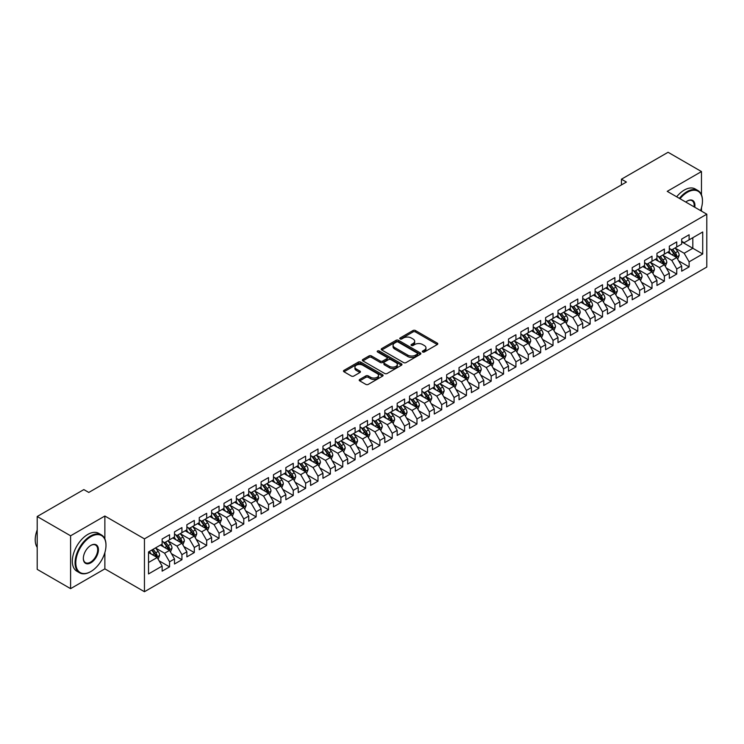 <?xml version="1.0" encoding="UTF-8"?>
<svg xmlns="http://www.w3.org/2000/svg" width="744" height="744" viewBox="0 0 744 744"><rect width="100%" height="100%" fill="white"/><g stroke="black" fill="none" stroke-linecap="round" stroke-linejoin="round"><path stroke-width="1.12" d="M422.694 351.986A1.2 0.698 0 0 0 424.387 351.986L437.295 344.537A1.721 0.995 0 0 0 437.798 343.84A1.721 0.995 0 0 0 437.295 343.133L415.44 330.522A1.721 0.995 0 0 0 413.004 330.522L400.105 337.971A1.2 0.698 0 0 0 399.751 338.455A1.2 0.698 0 0 0 400.105 338.948A1.2 0.698 0 0 0 401.807 338.948L403.471 337.981A5.496 3.171 0 0 1 411.246 337.981L413.069 339.032A5.496 3.171 0 0 1 414.678 341.282A5.496 3.171 0 0 1 413.069 343.523L411.395 344.491A1.2 0.698 0 0 0 411.051 344.974A1.2 0.698 0 0 0 411.395 345.467A1.2 0.698 0 0 0 413.097 345.467L414.771 344.5A5.496 3.171 0 0 1 422.536 344.5L424.359 345.56A5.496 3.171 0 0 1 425.968 347.801A5.496 3.171 0 0 1 424.359 350.043L422.694 351.01A1.2 0.698 0 0 0 422.341 351.493A1.2 0.698 0 0 0 422.694 351.986L422.694 351.01M359.705 379.449A1.721 0.995 0 0 0 359.203 380.147A1.721 0.995 0 0 0 359.705 380.854L365.834 384.388A1.721 0.995 0 0 0 368.261 384.388L382.593 376.12A1.721 0.995 0 0 0 383.095 375.422A1.721 0.995 0 0 0 382.593 374.716L360.738 362.096A1.721 0.995 0 0 0 358.31 362.096L343.979 370.373A1.721 0.995 0 0 0 343.477 371.07A1.721 0.995 0 0 0 343.979 371.777L351.382 376.046A1.721 0.995 0 0 0 353.819 376.046L359.947 372.512A1.721 0.995 0 0 0 360.449 371.805A1.721 0.995 0 0 0 359.947 371.107L356.274 368.987A4.594 2.651 0 0 1 354.925 367.108A4.594 2.651 0 0 1 357.762 364.662A4.594 2.651 0 0 1 362.765 365.239L377.162 373.544A4.594 2.651 0 0 1 378.501 375.422A4.594 2.651 0 0 1 375.664 377.868A4.594 2.651 0 0 1 370.661 377.292L368.261 375.906A1.721 0.995 0 0 0 365.834 375.906L359.705 379.449L359.705 380.854M104.867 538.935L104.867 516.02L70.596 535.801L37.2 516.513L83.84 489.589L88.787 492.444L626.392 182.057L621.445 179.202L621.445 184.921M104.867 516.02L144.448 538.87L706.8 214.198L706.8 267.049L144.448 591.722L144.448 538.87M701.48 194.844L701.48 171.566L667.219 191.347L706.8 214.198M701.48 171.566L668.084 152.278L621.445 179.202M403.601 362.588A1.721 0.995 0 0 0 406.029 362.588L420.351 354.321A1.721 0.995 0 0 0 420.853 353.614A1.721 0.995 0 0 0 420.351 352.916L398.496 340.296A1.721 0.995 0 0 0 396.068 340.296L381.737 348.573A1.721 0.995 0 0 0 381.235 349.271A1.721 0.995 0 0 0 381.737 349.968L403.601 362.588M378.036 352.247A1.2 0.698 0 0 1 379.254 352.414L379.254 350.991L401.472 363.816A1.721 0.995 0 0 1 401.974 364.523A1.721 0.995 0 0 1 401.472 365.22L387.14 373.488A1.721 0.995 0 0 1 384.713 373.488L362.858 360.877L362.858 359.473A1.721 0.995 0 0 0 362.356 360.17A1.721 0.995 0 0 0 362.858 360.877M362.858 359.473L368.996 355.93A1.721 0.995 0 0 1 371.423 355.93L380.286 361.045A1.721 0.995 0 0 0 382.714 361.045L386.778 358.701A1.721 0.995 0 0 0 387.28 357.994A1.721 0.995 0 0 0 386.778 357.297L377.552 351.968A1.2 0.698 0 0 1 377.199 351.475A1.2 0.698 0 0 1 377.943 350.843A1.2 0.698 0 0 1 379.254 350.991M681.69 241.837L692.822 248.263L692.822 237.699L702.717 231.979L689.111 239.838L689.111 234.769L681.69 239.057L681.69 244.125L676.742 246.98L676.742 241.912L669.321 246.199L669.321 251.267L664.373 254.123L664.373 249.054L656.952 253.341L656.952 258.41L652.004 261.265L652.004 256.196L644.574 260.484L644.574 265.552L639.626 268.407L639.626 263.339L632.205 267.617L632.205 272.695L627.257 275.55L627.257 270.481L619.836 274.759L619.836 279.837L614.888 282.692L614.888 277.624L607.467 281.902L607.467 286.979L602.519 289.834L602.519 284.766L595.098 289.044L595.098 294.122L590.15 296.977L590.15 291.899L582.729 296.186L582.729 301.255L577.781 304.119L577.781 299.042L570.36 303.329L570.36 308.397L565.412 311.262L565.412 306.184L557.991 310.471L557.991 315.54L553.034 318.404L553.034 313.326L545.612 317.614L545.612 322.682L540.665 325.547L540.665 320.469L533.243 324.756L533.243 329.825L528.296 332.68L528.296 327.611L520.874 331.898L520.874 336.967L515.927 339.822L515.927 334.754L508.505 339.041L508.505 344.109L503.558 346.964L503.558 341.896L496.136 346.183L496.136 351.252L491.189 354.107L491.189 349.038L483.767 353.326L483.767 358.394L478.82 361.249L478.82 356.181L471.398 360.468L471.398 365.537L466.451 368.392L466.451 363.323L459.02 367.61L459.02 372.679L454.073 375.534L454.073 370.466L446.651 374.753L446.651 379.821L441.704 382.676L441.704 377.608L434.282 381.895L434.282 386.964L429.334 389.819L429.334 384.75L421.913 389.038L421.913 394.106L416.966 396.961L416.966 391.893L409.544 396.171L409.544 401.249L404.597 404.104L404.597 399.035L397.175 403.313L397.175 408.391L392.228 411.246L392.228 406.178L384.806 410.456L384.806 415.533L379.858 418.388L379.858 413.32L372.437 417.598L372.437 422.676L367.49 425.531L367.49 420.453L360.059 424.74L360.059 429.809L355.111 432.673L355.111 427.595L347.69 431.883L347.69 436.951L342.742 439.816L342.742 434.738L335.321 439.025L335.321 444.094L330.373 446.958L330.373 441.88L322.952 446.168L322.952 451.236L318.004 454.1L318.004 449.023L310.583 453.31L310.583 458.378L305.635 461.233L305.635 456.165L298.214 460.452L298.214 465.521L293.266 468.376L293.266 463.307L285.845 467.595L285.845 472.663L280.897 475.518L280.897 470.45L273.476 474.737L273.476 479.806L268.519 482.661L268.519 477.592L261.098 481.88L261.098 486.948L256.15 489.803L256.15 484.735L248.728 489.022L248.728 494.09L243.781 496.946L243.781 491.877L236.36 496.164L236.36 501.233L231.412 504.088L231.412 499.019L223.99 503.307L223.99 508.375L219.043 511.23L219.043 506.162L211.622 510.449L211.622 515.518L206.674 518.373L206.674 513.304L199.252 517.591L199.252 522.66L194.305 525.515L194.305 520.447L186.883 524.725L186.883 529.802L181.936 532.658L181.936 527.589L174.505 531.867L174.505 536.945L169.558 539.8L169.558 534.731L162.136 539.009L162.136 544.087L148.53 551.936L148.53 573.94L162.136 566.082L157.189 557.507L148.53 552.513M702.717 231.979L702.717 253.983L689.111 261.832L684.164 253.267L675.189 248.087M678.658 260.874L689.111 266.91L689.111 261.832M689.111 266.91L681.69 271.188L681.69 266.12L676.742 268.975L671.795 260.409L662.82 255.229M666.289 268.017L676.742 274.052L676.742 268.975M676.742 274.052L669.321 278.33L669.321 273.262L664.373 276.117L659.426 267.552L650.451 262.372M653.92 275.159L664.373 281.195L664.373 276.117M664.373 281.195L656.952 285.473L656.952 280.404L652.004 283.259L647.048 274.694L638.082 269.514M641.551 282.302L652.004 288.337L652.004 283.259M652.004 288.337L644.574 292.615L644.574 287.547L639.626 290.402L634.679 281.837L625.713 276.656M629.173 289.444L639.626 295.48L639.626 290.402M639.626 295.48L632.205 299.758L632.205 294.689L627.257 297.544L622.309 288.979L613.344 283.799M616.804 296.586L627.257 302.613L627.257 297.544M627.257 302.613L619.836 306.9L619.836 301.832L614.888 304.687L609.941 296.121L600.975 290.941M604.435 303.719L614.888 309.755L614.888 304.687M614.888 309.755L607.467 314.042L607.467 308.974L602.519 311.829L597.572 303.264L588.606 298.084M592.066 310.862L602.519 316.898L602.519 311.829M602.519 316.898L595.098 321.185L595.098 316.116L590.15 318.971L585.202 310.397L576.228 305.226M579.697 318.004L590.15 324.04L590.15 318.971M590.15 324.04L582.729 328.327L582.729 323.259L577.781 326.114L572.834 317.539L563.859 312.368M567.328 325.147L577.781 331.182L577.781 326.114M577.781 331.182L570.36 335.47L570.36 330.401L565.412 333.256L560.465 324.682L551.49 319.511M554.959 332.289L565.412 338.325L565.412 333.256M565.412 338.325L557.991 342.612L557.991 337.543L553.034 340.399L548.086 331.824L539.121 326.653M542.59 339.431L553.034 345.467L553.034 340.399M553.034 345.467L545.612 349.754L545.612 344.686L540.665 347.541L535.717 338.966L526.752 333.786M530.212 346.574L540.665 352.61L540.665 347.541M540.665 352.61L533.243 356.897L533.243 351.828L528.296 354.683L523.348 346.109L514.383 340.929M517.843 353.716L528.296 359.752L528.296 354.683M528.296 359.752L520.874 364.039L520.874 358.971L515.927 361.826L510.979 353.251L502.014 348.071M505.474 360.859L515.927 366.894L515.927 361.826M515.927 366.894L508.505 371.182L508.505 366.104L503.558 368.968L498.61 360.394L489.645 355.214M493.105 368.001L503.558 374.037L503.558 368.968M503.558 374.037L496.136 378.324L496.136 373.246L491.189 376.111L486.241 367.536L477.267 362.356M480.736 375.143L491.189 381.179L491.189 376.111M491.189 381.179L483.767 385.466L483.767 380.389L478.82 383.253L473.872 374.678L464.898 369.498M468.367 382.286L478.82 388.322L478.82 383.253M478.82 388.322L471.398 392.609L471.398 387.531L466.451 390.386L461.494 381.821L452.529 376.641M455.998 389.428L466.451 395.464L466.451 390.386M466.451 395.464L459.02 399.742L459.02 394.673L454.073 397.529L449.125 388.963L440.16 383.783M443.619 396.571L454.073 402.606L454.073 397.529M454.073 402.606L446.651 406.884L446.651 401.816L441.704 404.671L436.756 396.106L427.791 390.926M431.25 403.713L441.704 409.749L441.704 404.671M441.704 409.749L434.282 414.027L434.282 408.958L429.334 411.813L424.387 403.248L415.422 398.068M418.881 410.855L429.334 416.891L429.334 411.813M429.334 416.891L421.913 421.169L421.913 416.101L416.966 418.956L412.018 410.39L403.053 405.21M406.512 417.998L416.966 424.024L416.966 418.956M416.966 424.024L409.544 428.312L409.544 423.243L404.597 426.098L399.649 417.533L390.674 412.353M394.143 425.14L404.597 431.167L404.597 426.098M404.597 431.167L397.175 435.454L397.175 430.385L392.228 433.241L387.28 424.675L378.305 419.495M381.774 432.273L392.228 438.309L392.228 433.241M392.228 438.309L384.806 442.596L384.806 437.528L379.858 440.383L374.911 431.818L365.936 426.638M369.405 439.416L379.858 445.451L379.858 440.383M379.858 445.451L372.437 449.739L372.437 444.67L367.49 447.525L362.533 438.951L353.567 433.78M357.036 446.558L367.49 452.594L367.49 447.525M367.49 452.594L360.059 456.881L360.059 451.813L355.111 454.668L350.164 446.093L341.198 440.922M344.658 453.701L355.111 459.736L355.111 454.668M355.111 459.736L347.69 464.024L347.69 458.955L342.742 461.81L337.795 453.236L328.829 448.065M332.289 460.843L342.742 466.879L342.742 461.81M342.742 466.879L335.321 471.166L335.321 466.097L330.373 468.953L325.426 460.378L316.46 455.207M319.92 467.985L330.373 474.021L330.373 468.953M330.373 474.021L322.952 478.308L322.952 473.24L318.004 476.095L313.057 467.52L304.091 462.34M307.551 475.128L318.004 481.163L318.004 476.095M318.004 481.163L310.583 485.451L310.583 480.382L305.635 483.237L300.688 474.663L291.713 469.483M295.182 482.27L305.635 488.306L305.635 483.237M305.635 488.306L298.214 492.593L298.214 487.525L293.266 490.38L288.319 481.805L279.344 476.625M282.813 489.413L293.266 495.448L293.266 490.38M293.266 495.448L285.845 499.736L285.845 494.658L280.897 497.522L275.95 488.948L266.975 483.767M270.444 496.555L280.897 502.591L280.897 497.522M280.897 502.591L273.476 506.878L273.476 501.8L268.519 504.665L263.571 496.09L254.606 490.91M258.075 503.697L268.519 509.733L268.519 504.665M268.519 509.733L261.098 514.02L261.098 508.943L256.15 511.807L251.202 503.232L242.237 498.052M245.697 510.84L256.15 516.875L256.15 511.807M256.15 516.875L248.728 521.163L248.728 516.085L243.781 518.94L238.833 510.375L229.868 505.195M233.328 517.982L243.781 524.018L243.781 518.94M243.781 524.018L236.36 528.296L236.36 523.227L231.412 526.082L226.464 517.517L217.499 512.337M220.959 525.125L231.412 531.16L231.412 526.082M231.412 531.16L223.99 535.438L223.99 530.37L219.043 533.225L214.095 524.659L205.13 519.479M208.59 532.267L219.043 538.303L219.043 533.225M219.043 538.303L211.622 542.581L211.622 537.512L206.674 540.367L201.726 531.802L192.752 526.622M196.221 539.409L206.674 545.445L206.674 540.367M206.674 545.445L199.252 549.723L199.252 544.654L194.305 547.51L189.357 538.944L180.383 533.764M183.852 546.552L194.305 552.578L194.305 547.51M194.305 552.578L186.883 556.865L186.883 551.797L181.936 554.652L176.979 546.087L168.014 540.907M171.483 553.694L181.936 559.721L181.936 554.652M181.936 559.721L174.505 564.008L174.505 558.939L169.558 561.794L164.61 553.229L155.645 548.049M159.104 560.827L169.558 566.863L169.558 561.794M169.558 566.863L162.136 571.15L162.136 566.082M162.136 541.223L164.61 542.655L169.558 539.8M148.53 562.511L157.189 557.507M174.505 534.08L176.979 535.513L181.936 532.658M164.61 553.229L169.558 550.365L160.406 545.082M174.505 558.939L169.558 550.365M186.883 526.947L189.357 528.37L194.305 525.515M176.979 546.087L181.936 543.222L172.775 537.94M186.883 551.797L181.936 543.222M199.252 519.805L201.726 521.228L206.674 518.373M189.357 538.944L194.305 536.089L185.144 530.798M199.252 544.654L194.305 536.089M211.622 512.663L214.095 514.085L219.043 511.23M201.726 531.802L206.674 528.947L197.513 523.655M211.622 537.512L206.674 528.947M223.99 505.52L226.464 506.943L231.412 504.088M214.095 524.659L219.043 521.804L209.892 516.513M223.99 530.37L219.043 521.804M236.36 498.378L238.833 499.801L243.781 496.946M226.464 517.517L231.412 514.662L222.261 509.37M236.36 523.227L231.412 514.662M248.728 491.235L251.202 492.658L256.15 489.803M238.833 510.375L243.781 507.52L234.63 502.228M248.728 516.085L243.781 507.52M261.098 484.093L263.571 485.516L268.519 482.661M251.202 503.232L256.15 500.377L246.999 495.095M261.098 508.943L256.15 500.377M273.476 476.951L275.95 478.383L280.897 475.518M263.571 496.09L268.519 493.235L259.368 487.952M273.476 501.8L268.519 493.235M285.845 469.808L288.319 471.24L293.266 468.376M275.95 488.948L280.897 486.092L271.737 480.81M285.845 494.658L280.897 486.092M298.214 462.666L300.688 464.098L305.635 461.233M288.319 481.805L293.266 478.95L284.106 473.668M298.214 487.525L293.266 478.95M310.583 455.523L313.057 456.956L318.004 454.1M300.688 474.663L305.635 471.808L296.484 466.525M310.583 480.382L305.635 471.808M322.952 448.381L325.426 449.813L330.373 446.958M313.057 467.52L318.004 464.665L308.853 459.383M322.952 473.24L318.004 464.665M335.321 441.238L337.795 442.671L342.742 439.816M325.426 460.378L330.373 457.523L321.222 452.24M335.321 466.097L330.373 457.523M347.69 434.096L350.164 435.528L355.111 432.673M337.795 453.236L342.742 450.38L333.591 445.098M347.69 458.955L342.742 450.38M360.059 426.954L362.533 428.386L367.49 425.531M350.164 446.093L355.111 443.238L345.96 437.956M360.059 451.813L355.111 443.238M372.437 419.811L374.911 421.243L379.858 418.388M362.533 438.951L367.49 436.096L358.329 430.813M372.437 444.67L367.49 436.096M384.806 412.669L387.28 414.101L392.228 411.246M374.911 431.818L379.858 428.953L370.698 423.671M384.806 437.528L379.858 428.953M397.175 405.527L399.649 406.959L404.597 404.104M387.28 424.675L392.228 421.811L383.067 416.528M397.175 430.385L392.228 421.811M409.544 398.393L412.018 399.816L416.966 396.961M399.649 417.533L404.597 414.668L395.445 409.386M409.544 423.243L404.597 414.668M421.913 391.251L424.387 392.674L429.334 389.819M412.018 410.39L416.966 407.535L407.814 402.244M421.913 416.101L416.966 407.535M434.282 384.109L436.756 385.532L441.704 382.676M424.387 403.248L429.334 400.393L420.183 395.101M434.282 408.958L429.334 400.393M446.651 376.966L449.125 378.389L454.073 375.534M436.756 396.106L441.704 393.251L432.552 387.959M446.651 401.816L441.704 393.251M459.02 369.824L461.494 371.247L466.451 368.392M449.125 388.963L454.073 386.108L444.921 380.816M459.02 394.673L454.073 386.108M471.398 362.681L473.872 364.104L478.82 361.249M461.494 381.821L466.451 378.966L457.29 373.674M471.398 387.531L466.451 378.966M483.767 355.539L486.241 356.962L491.189 354.107M473.872 374.678L478.82 371.823L469.659 366.541M483.767 380.389L478.82 371.823M496.136 348.397L498.61 349.829L503.558 346.964M486.241 367.536L491.189 364.681L482.028 359.399M496.136 373.246L491.189 364.681M508.505 341.254L510.979 342.686L515.927 339.822M498.61 360.394L503.558 357.538L494.407 352.256M508.505 366.104L503.558 357.538M520.874 334.112L523.348 335.544L528.296 332.68M510.979 353.251L515.927 350.396L506.776 345.114M520.874 358.971L515.927 350.396M533.243 326.969L535.717 328.402L540.665 325.547M523.348 346.109L528.296 343.254L519.145 337.971M533.243 351.828L528.296 343.254M545.612 319.827L548.086 321.259L553.034 318.404M535.717 338.966L540.665 336.111L531.514 330.829M545.612 344.686L540.665 336.111M557.991 312.685L560.465 314.117L565.412 311.262M548.086 331.824L553.034 328.969L543.883 323.687M557.991 337.543L553.034 328.969M570.36 305.542L572.834 306.974L577.781 304.119M560.465 324.682L565.412 321.827L556.252 316.544M570.36 330.401L565.412 321.827M582.729 298.4L585.202 299.832L590.15 296.977M572.834 317.539L577.781 314.684L568.621 309.402M582.729 323.259L577.781 314.684M595.098 291.257L597.572 292.69L602.519 289.834M585.202 310.397L590.15 307.542L580.999 302.259M595.098 316.116L590.15 307.542M607.467 284.115L609.941 285.547L614.888 282.692M597.572 303.264L602.519 300.399L593.368 295.117M607.467 308.974L602.519 300.399M619.836 276.973L622.309 278.405L627.257 275.55M609.941 296.121L614.888 293.257L605.737 287.974M619.836 301.832L614.888 293.257M632.205 269.839L634.679 271.262L639.626 268.407M622.309 288.979L627.257 286.115L618.106 280.832M632.205 294.689L627.257 286.115M644.574 262.697L647.048 264.12L652.004 261.265M634.679 281.837L639.626 278.981L630.475 273.69M644.574 287.547L639.626 278.981M656.952 255.555L659.426 256.978L664.373 254.123M647.048 274.694L652.004 271.839L642.844 266.547M656.952 280.404L652.004 271.839M669.321 248.412L671.795 249.835L676.742 246.98M659.426 267.552L664.373 264.697L655.213 259.405M669.321 273.262L664.373 264.697M681.69 241.27L684.164 242.693L689.111 239.838M671.795 260.409L676.742 257.554L667.582 252.263M681.69 266.12L676.742 257.554M37.2 516.513L37.2 569.365L70.596 588.653L104.867 568.862L144.448 591.722M70.596 535.801L70.596 588.653M701.48 211.129L701.48 207.762M684.164 253.267L692.822 248.263L702.717 253.983M104.867 568.862L104.867 552.578M423.169 352.154L424.359 351.475A5.496 3.171 0 0 0 425.968 349.224L425.968 347.801M414.678 341.282L414.678 342.705A5.496 3.171 0 0 1 413.069 344.946L411.878 345.635M437.267 344.556L415.44 331.945A1.721 0.995 0 0 0 413.004 331.945L400.588 339.115M420.332 354.33L398.496 341.728A1.721 0.995 0 0 0 396.068 341.728L381.765 349.987M417.319 354.107A1.2 0.698 0 0 0 417.672 353.614A1.2 0.698 0 0 0 417.319 353.13L398.133 342.054A1.2 0.698 0 0 0 396.431 342.054L394.673 343.068A5.496 3.171 0 0 0 393.065 345.309A5.496 3.171 0 0 0 394.673 347.55L407.786 355.121A5.496 3.171 0 0 0 415.561 355.121L417.319 354.107L417.319 355.539A1.2 0.698 0 0 0 417.672 355.046L417.672 353.614M393.065 345.309L393.065 346.741A5.496 3.171 0 0 0 394.673 348.983L394.673 347.55M417.319 355.539L415.561 356.553A5.496 3.171 0 0 1 407.786 356.553L394.673 348.983M362.886 360.887L368.996 357.362L368.996 355.93M387.28 357.994L387.28 359.426A1.721 0.995 0 0 1 386.778 360.124L382.714 362.477A1.721 0.995 0 0 1 380.286 362.477L371.423 357.362A1.721 0.995 0 0 0 368.996 357.362M379.254 352.414L401.453 365.23M389.484 366.355A4.594 2.651 0 0 0 394.487 366.932A4.594 2.651 0 0 0 397.324 364.486A4.594 2.651 0 0 0 395.975 362.607L390.907 359.678A1.721 0.995 0 0 0 388.48 359.678L384.416 362.03A1.721 0.995 0 0 0 383.913 362.728A1.721 0.995 0 0 0 384.416 363.435L389.484 366.355L389.484 367.787A4.594 2.651 0 0 0 394.487 368.364A4.594 2.651 0 0 0 397.324 365.909L397.324 364.486M383.913 362.728L383.913 364.16A1.721 0.995 0 0 0 384.416 364.858L384.416 363.435M389.484 367.787L384.416 364.858M378.501 375.422L378.501 376.845A4.594 2.651 0 0 1 375.664 379.301A4.594 2.651 0 0 1 370.661 378.724L368.261 377.338A1.721 0.995 0 0 0 365.834 377.338L359.724 380.863M354.925 367.108L354.925 368.54A4.594 2.651 0 0 0 356.274 370.419L356.274 368.987M359.919 372.521L356.274 370.419M382.565 376.129L360.738 363.528A1.721 0.995 0 0 0 358.31 363.528L343.998 371.786M677.654 259.135L679.188 255.397A4.631 2.678 -120 0 0 677.71 251.444L675.078 247.938M670.893 254.178L668.893 251.509M670.418 249.045L673.878 253.658A4.631 2.678 60 0 1 675.199 256.447L676.687 255.592A4.631 2.678 -120 0 0 675.357 252.802L672.734 249.296M671.228 249.51L674.473 253.844A2.362 1.367 60 0 1 674.91 254.569L676.687 255.592M665.285 266.278L666.819 262.539A4.631 2.678 -120 0 0 665.341 258.587L662.709 255.08M658.524 261.321L656.524 258.652M658.049 256.187L661.509 260.8A4.631 2.678 60 0 1 662.83 263.59L664.318 262.734A4.631 2.678 -120 0 0 662.988 259.944L660.365 256.438M658.859 256.652L662.104 260.986A2.362 1.367 60 0 1 662.532 261.702L664.318 262.734M652.916 273.42L654.45 269.681A4.631 2.678 -120 0 0 652.972 265.729L650.34 262.223M646.155 268.463L644.155 265.794M645.671 263.329L649.131 267.942A4.631 2.678 60 0 1 650.461 270.732L651.949 269.877A4.631 2.678 -120 0 0 650.619 267.087L647.987 263.581M646.49 263.794L649.735 268.128A2.362 1.367 60 0 1 650.163 268.844L651.949 269.877M700.55 210.589A21.343 12.322 120 0 0 702.466 200.992A21.343 12.322 120 0 0 687.382 192.278A21.343 12.322 120 0 0 680.016 198.741M679.374 198.369A21.864 12.629 -60 0 1 687.01 191.636A21.864 12.629 -60 0 1 697.937 190.548A21.864 12.629 -60 0 1 702.466 200.555A21.864 12.629 -60 0 1 702.466 200.778M685.81 202.08A10.667 6.157 -60 0 1 687.382 200.992L687.382 200.992A10.667 6.157 -60 0 1 694.756 207.251M694.068 206.851A10.146 5.859 120 0 0 692.078 200.703A10.146 5.859 120 0 0 687.186 201.103M676.649 196.797A21.864 12.629 -60 0 1 684.285 190.064A21.864 12.629 -60 0 1 695.221 188.976L697.937 190.548M90.517 571.727L90.889 571.513A21.343 12.322 120 0 0 105.983 545.371A21.343 12.322 120 0 0 90.889 536.656A21.343 12.322 120 0 0 75.795 562.799A21.343 12.322 120 0 0 90.889 571.513L90.517 571.727A21.864 12.629 -60 0 1 79.58 572.806A21.864 12.629 -60 0 1 76.232 555.284A21.864 12.629 -60 0 1 90.517 536.015A21.864 12.629 -60 0 1 101.454 534.927A21.864 12.629 -60 0 1 105.983 544.943A21.864 12.629 -60 0 1 105.974 545.157M90.889 545.371L90.889 545.371A10.667 6.157 -60 0 1 98.431 549.723A10.667 6.157 -60 0 1 90.889 562.799A10.667 6.157 -60 0 1 83.337 558.437A10.667 6.157 -60 0 1 90.889 545.371L90.889 545.371M83.347 558.223A10.146 5.859 120 0 0 85.439 562.659A10.146 5.859 120 0 0 90.517 562.157A10.146 5.859 120 0 0 97.148 553.211A10.146 5.859 120 0 0 95.585 545.082A10.146 5.859 120 0 0 90.703 545.482M37.2 547.398A21.864 12.629 -60 0 1 37.2 529.914M79.58 572.806L76.865 571.234A21.864 12.629 -60 0 1 73.507 553.713A21.864 12.629 -60 0 1 87.792 534.443A21.864 12.629 -60 0 1 98.729 533.355L101.454 534.927M640.547 280.562L642.081 276.824A4.631 2.678 -120 0 0 640.603 272.871L637.971 269.365M633.786 275.606L631.786 272.936M633.302 270.472L636.762 275.085A4.631 2.678 60 0 1 638.092 277.875L639.58 277.019A4.631 2.678 -120 0 0 638.25 274.229L635.618 270.723M634.121 270.937L637.366 275.271A2.362 1.367 60 0 1 637.794 275.987L639.58 277.019M628.178 287.705L629.712 283.966A4.631 2.678 -120 0 0 628.224 280.014L625.602 276.508M621.417 282.748L619.417 280.079M620.933 277.614L624.393 282.227A4.631 2.678 60 0 1 625.723 285.017L627.201 284.162A4.631 2.678 -120 0 0 625.881 281.372L623.249 277.865M621.751 278.079L624.997 282.413A2.362 1.367 60 0 1 625.425 283.129L627.201 284.162M615.809 294.847L617.334 291.099A4.631 2.678 -120 0 0 615.855 287.156L613.233 283.65M609.048 289.89L607.048 287.221M608.564 284.757L612.024 289.37A4.631 2.678 60 0 1 613.354 292.159L614.832 291.304A4.631 2.678 -120 0 0 613.512 288.514L610.88 285.008M609.383 285.222L612.628 289.556A2.362 1.367 60 0 1 613.056 290.272L614.832 291.304M603.431 301.99L604.965 298.242A4.631 2.678 -120 0 0 603.486 294.298L600.864 290.792M596.669 297.023L594.679 294.364M596.195 291.899L599.655 296.512A4.631 2.678 60 0 1 600.985 299.302L602.463 298.446A4.631 2.678 -120 0 0 601.143 295.656L598.511 292.15M597.014 292.364L600.259 296.698A2.362 1.367 60 0 1 600.687 297.414L602.463 298.446M591.062 309.132L592.596 305.384A4.631 2.678 -120 0 0 591.117 301.441L588.495 297.935M584.3 304.166L582.301 301.506M583.826 299.032L587.286 303.654A4.631 2.678 60 0 1 588.606 306.444L590.094 305.589A4.631 2.678 -120 0 0 588.764 302.799L586.142 299.293M584.644 299.507L587.89 303.84A2.362 1.367 60 0 1 588.318 304.556L590.094 305.589M578.692 316.274L580.227 312.526A4.631 2.678 -120 0 0 578.748 308.583L576.116 305.077M571.931 311.308L569.932 308.648M571.457 306.175L574.917 310.797A4.631 2.678 60 0 1 576.237 313.587L577.725 312.731A4.631 2.678 -120 0 0 576.395 309.941L573.773 306.435M572.266 306.649L575.512 310.983A2.362 1.367 60 0 1 575.949 311.699L577.725 312.731M566.324 323.417L567.858 319.669A4.631 2.678 -120 0 0 566.379 315.726L563.747 312.22M559.562 318.451L557.563 315.791M559.088 313.317L562.538 317.939A4.631 2.678 60 0 1 563.868 320.729L565.356 319.873A4.631 2.678 -120 0 0 564.026 317.084L561.404 313.568M559.897 313.791L563.143 318.125A2.362 1.367 60 0 1 563.571 318.841L565.356 319.873M553.955 330.559L555.489 326.811A4.631 2.678 -120 0 0 554.01 322.868L551.378 319.362M547.193 325.593L545.194 322.924M546.71 320.459L550.169 325.082A4.631 2.678 60 0 1 551.499 327.872L552.987 327.007A4.631 2.678 -120 0 0 551.657 324.226L549.026 320.711M547.528 320.934L550.774 325.268A2.362 1.367 60 0 1 551.202 325.984L552.987 327.007M541.586 337.702L543.12 333.954A4.631 2.678 -120 0 0 541.641 330.011L539.009 326.495M534.824 332.735L532.825 330.066M534.341 327.602L537.8 332.224A4.631 2.678 60 0 1 539.13 335.014L540.618 334.149A4.631 2.678 -120 0 0 539.288 331.368L536.656 327.853M535.159 328.076L538.405 332.41A2.362 1.367 60 0 1 538.833 333.126L540.618 334.149M529.216 344.844L530.751 341.096A4.631 2.678 -120 0 0 529.263 337.153L526.64 333.638M522.455 339.878L520.456 337.209M521.972 334.744L525.431 339.366A4.631 2.678 60 0 1 526.761 342.147L528.24 341.291A4.631 2.678 -120 0 0 526.919 338.511L524.288 334.995M522.79 335.219L526.036 339.552A2.362 1.367 60 0 1 526.464 340.268L528.24 341.291M516.848 351.977L518.373 348.238A4.631 2.678 -120 0 0 516.894 344.295L514.271 340.78M510.077 347.02L508.087 344.351M509.603 341.887L513.062 346.509A4.631 2.678 60 0 1 514.392 349.289L515.871 348.434A4.631 2.678 -120 0 0 514.55 345.644L511.919 342.138M510.421 342.361L513.667 346.695A2.362 1.367 60 0 1 514.095 347.411L515.871 348.434M504.469 359.12L506.004 355.381A4.631 2.678 -120 0 0 504.525 351.428L501.902 347.922M497.708 354.163L495.718 351.493M497.234 349.029L500.693 353.651A4.631 2.678 60 0 1 502.023 356.432L503.502 355.576A4.631 2.678 -120 0 0 502.172 352.786L499.55 349.28M498.052 349.503L501.298 353.837A2.362 1.367 60 0 1 501.726 354.553L503.502 355.576M492.1 366.262L493.635 362.523A4.631 2.678 -120 0 0 492.156 358.571L489.524 355.065M485.339 361.305L483.34 358.636M484.865 356.171L488.324 360.793A4.631 2.678 60 0 1 489.645 363.574L491.133 362.719A4.631 2.678 -120 0 0 489.803 359.929L487.181 356.423M485.674 356.646L488.92 360.979A2.362 1.367 60 0 1 489.357 361.696L491.133 362.719M479.731 373.404L481.266 369.666A4.631 2.678 -120 0 0 479.787 365.713L477.155 362.207M472.97 368.447L470.971 365.778M472.496 363.314L475.955 367.927A4.631 2.678 60 0 1 477.276 370.717L478.764 369.861A4.631 2.678 -120 0 0 477.434 367.071L474.812 363.565M473.305 363.788L476.551 368.113A2.362 1.367 60 0 1 476.978 368.838L478.764 369.861M467.362 380.547L468.897 376.808A4.631 2.678 -120 0 0 467.418 372.856L464.786 369.349M460.601 375.59L458.602 372.921M460.127 370.456L463.577 375.069A4.631 2.678 60 0 1 464.907 377.859L466.395 377.003A4.631 2.678 -120 0 0 465.065 374.213L462.433 370.707M460.936 370.931L464.182 375.255A2.362 1.367 60 0 1 464.609 375.98L466.395 377.003M454.993 387.689L456.528 383.951A4.631 2.678 -120 0 0 455.049 379.998L452.417 376.492M448.232 382.732L446.233 380.063M447.749 377.599L451.208 382.211A4.631 2.678 60 0 1 452.538 385.001L454.026 384.146A4.631 2.678 -120 0 0 452.696 381.356L450.064 377.85M448.567 378.064L451.813 382.397A2.362 1.367 60 0 1 452.24 383.123L454.026 384.146M442.624 394.832L444.159 391.093A4.631 2.678 -120 0 0 442.68 387.14L440.048 383.634M435.863 389.875L433.864 387.206M435.38 384.741L438.839 389.354A4.631 2.678 60 0 1 440.169 392.144L441.648 391.288A4.631 2.678 -120 0 0 440.327 388.498L437.695 384.992M436.198 385.206L439.444 389.54A2.362 1.367 60 0 1 439.871 390.256L441.648 391.288M430.255 401.974L431.78 398.235A4.631 2.678 -120 0 0 430.302 394.283L427.679 390.777M423.494 397.017L421.495 394.348M423.011 391.883L426.47 396.496A4.631 2.678 60 0 1 427.8 399.286L429.279 398.431A4.631 2.678 -120 0 0 427.958 395.641L425.326 392.135M423.829 392.348L427.075 396.682A2.362 1.367 60 0 1 427.502 397.398L429.279 398.431M417.877 409.116L419.411 405.378A4.631 2.678 -120 0 0 417.933 401.425L415.31 397.919M411.116 404.159L409.126 401.49M410.642 399.026L414.101 403.639A4.631 2.678 60 0 1 415.431 406.429L416.91 405.573A4.631 2.678 -120 0 0 415.589 402.783L412.957 399.277M411.46 399.491L414.706 403.825A2.362 1.367 60 0 1 415.133 404.541L416.91 405.573M405.508 416.259L407.042 412.52A4.631 2.678 -120 0 0 405.564 408.568L402.941 405.062M398.747 411.302L396.747 408.633M398.273 406.168L401.732 410.781A4.631 2.678 60 0 1 403.053 413.571L404.541 412.715A4.631 2.678 -120 0 0 403.211 409.925L400.588 406.419M399.091 406.633L402.337 410.967A2.362 1.367 60 0 1 402.764 411.683L404.541 412.715M393.139 423.401L394.673 419.653A4.631 2.678 -120 0 0 393.195 415.71L390.563 412.204M386.378 418.435L384.378 415.775M385.904 413.311L389.363 417.923A4.631 2.678 60 0 1 390.684 420.713L392.172 419.858A4.631 2.678 -120 0 0 390.842 417.068L388.219 413.562M386.713 413.776L389.958 418.109A2.362 1.367 60 0 1 390.395 418.826L392.172 419.858M380.77 430.543L382.304 426.796A4.631 2.678 -120 0 0 380.826 422.852L378.194 419.346M374.009 425.577L372.009 422.918M373.534 420.453L376.994 425.066A4.631 2.678 60 0 1 378.315 427.856L379.803 427A4.631 2.678 -120 0 0 378.473 424.21L375.85 420.704M374.344 420.918L377.589 425.252A2.362 1.367 60 0 1 378.017 425.968L379.803 427M368.401 437.686L369.935 433.938A4.631 2.678 -120 0 0 368.457 429.995L365.825 426.489M361.64 432.72L359.64 430.06M361.156 427.586L364.616 432.208A4.631 2.678 60 0 1 365.946 434.998L367.434 434.143A4.631 2.678 -120 0 0 366.104 431.353L363.472 427.847M361.975 428.06L365.22 432.394A2.362 1.367 60 0 1 365.648 433.11L367.434 434.143M356.032 444.828L357.566 441.08A4.631 2.678 -120 0 0 356.088 437.137L353.456 433.631M349.271 439.862L347.271 437.202M348.787 434.728L352.247 439.351A4.631 2.678 60 0 1 353.577 442.141L355.065 441.285A4.631 2.678 -120 0 0 353.735 438.495L351.103 434.989M349.606 435.203L352.851 439.537A2.362 1.367 60 0 1 353.279 440.253L355.065 441.285M343.663 451.971L345.197 448.223A4.631 2.678 -120 0 0 343.709 444.28L341.087 440.774M336.902 447.005L334.902 444.345M336.418 441.871L339.878 446.493A4.631 2.678 60 0 1 341.208 449.283L342.686 448.427A4.631 2.678 -120 0 0 341.366 445.637L338.734 442.122M337.237 442.345L340.482 446.679A2.362 1.367 60 0 1 340.91 447.395L342.686 448.427M331.294 459.113L332.819 455.365A4.631 2.678 -120 0 0 331.34 451.422L328.718 447.916M324.533 454.147L322.533 451.478M324.049 449.013L327.509 453.635A4.631 2.678 60 0 1 328.839 456.425L330.317 455.561A4.631 2.678 -120 0 0 328.997 452.78L326.365 449.264M324.868 449.488L328.113 453.821A2.362 1.367 60 0 1 328.541 454.538L330.317 455.561M318.916 466.256L320.45 462.508A4.631 2.678 -120 0 0 318.971 458.564L316.349 455.049M312.154 461.289L310.164 458.62M311.68 456.156L315.14 460.778A4.631 2.678 60 0 1 316.47 463.568L317.948 462.703A4.631 2.678 -120 0 0 316.618 459.922L313.996 456.407M312.499 456.63L315.744 460.964A2.362 1.367 60 0 1 316.172 461.68L317.948 462.703M306.547 473.398L308.081 469.65A4.631 2.678 -120 0 0 306.602 465.707L303.98 462.191M299.786 468.432L297.786 465.763M299.311 463.298L302.771 467.92A4.631 2.678 60 0 1 304.091 470.701L305.579 469.845A4.631 2.678 -120 0 0 304.25 467.065L301.627 463.549M300.13 463.772L303.375 468.106A2.362 1.367 60 0 1 303.803 468.822L305.579 469.845M294.178 480.531L295.712 476.792A4.631 2.678 -120 0 0 294.233 472.849L291.602 469.334M287.417 475.574L285.417 472.905M286.942 470.441L290.402 475.063A4.631 2.678 60 0 1 291.722 477.843L293.21 476.988A4.631 2.678 -120 0 0 291.881 474.198L289.258 470.692M287.751 470.915L290.997 475.249A2.362 1.367 60 0 1 291.434 475.965L293.21 476.988M281.809 487.673L283.343 483.935A4.631 2.678 -120 0 0 281.864 479.982L279.233 476.476M275.048 482.716L273.048 480.047M274.573 477.583L278.024 482.205A4.631 2.678 60 0 1 279.353 484.986L280.841 484.13A4.631 2.678 -120 0 0 279.512 481.34L276.889 477.834M275.382 478.057L278.628 482.391A2.362 1.367 60 0 1 279.056 483.107L280.841 484.13M269.44 494.816L270.974 491.077A4.631 2.678 -120 0 0 269.495 487.125L266.863 483.619M262.678 489.859L260.679 487.19M262.195 484.725L265.654 489.347A4.631 2.678 60 0 1 266.984 492.128L268.472 491.273A4.631 2.678 -120 0 0 267.143 488.483L264.511 484.976M263.013 485.2L266.259 489.533A2.362 1.367 60 0 1 266.687 490.25L268.472 491.273M257.071 501.958L258.605 498.22A4.631 2.678 -120 0 0 257.126 494.267L254.494 490.761M250.309 497.001L248.31 494.332M249.826 491.868L253.286 496.481A4.631 2.678 60 0 1 254.615 499.271L256.103 498.415A4.631 2.678 -120 0 0 254.774 495.625L252.142 492.119M250.644 492.342L253.89 496.666A2.362 1.367 60 0 1 254.318 497.392L256.103 498.415M244.702 509.101L246.227 505.362A4.631 2.678 -120 0 0 244.748 501.409L242.126 497.903M237.941 504.144L235.941 501.475M237.457 499.01L240.917 503.623A4.631 2.678 60 0 1 242.246 506.413L243.725 505.557A4.631 2.678 -120 0 0 242.404 502.767L239.773 499.261M238.275 499.484L241.521 503.809A2.362 1.367 60 0 1 241.949 504.534L243.725 505.557M232.323 516.243L233.858 512.504A4.631 2.678 -120 0 0 232.379 508.552L229.757 505.046M225.562 511.286L223.572 508.617M225.088 506.153L228.548 510.765A4.631 2.678 60 0 1 229.877 513.555L231.356 512.7A4.631 2.678 -120 0 0 230.036 509.91L227.404 506.404M225.906 506.618L229.152 510.951A2.362 1.367 60 0 1 229.58 511.677L231.356 512.7M219.954 523.385L221.489 519.647A4.631 2.678 -120 0 0 220.01 515.694L217.388 512.188M213.193 518.429L211.203 515.759M212.719 513.295L216.179 517.908A4.631 2.678 60 0 1 217.508 520.698L218.987 519.842A4.631 2.678 -120 0 0 217.657 517.052L215.035 513.546M213.537 513.76L216.783 518.094A2.362 1.367 60 0 1 217.211 518.81L218.987 519.842M207.585 530.528L209.12 526.789A4.631 2.678 -120 0 0 207.641 522.837L205.009 519.331M200.824 525.571L198.825 522.902M200.35 520.437L203.81 525.05A4.631 2.678 60 0 1 205.13 527.84L206.618 526.985A4.631 2.678 -120 0 0 205.288 524.195L202.666 520.688M201.159 520.902L204.405 525.236A2.362 1.367 60 0 1 204.842 525.952L206.618 526.985M195.216 537.67L196.751 533.932A4.631 2.678 -120 0 0 195.272 529.979L192.64 526.473M188.455 532.713L186.456 530.044M187.981 527.58L191.441 532.192A4.631 2.678 60 0 1 192.761 534.983L194.249 534.127A4.631 2.678 -120 0 0 192.919 531.337L190.297 527.831M188.79 528.045L192.036 532.379A2.362 1.367 60 0 1 192.464 533.095L194.249 534.127M182.847 544.813L184.382 541.074A4.631 2.678 -120 0 0 182.903 537.121L180.271 533.615M176.086 539.856L174.087 537.187M175.612 534.722L179.062 539.335A4.631 2.678 60 0 1 180.392 542.125L181.88 541.269A4.631 2.678 -120 0 0 180.55 538.479L177.918 534.973M176.421 535.187L179.667 539.521A2.362 1.367 60 0 1 180.095 540.237L181.88 541.269M170.478 551.955L172.013 548.207A4.631 2.678 -120 0 0 170.534 544.264L167.902 540.758M163.717 546.989L161.718 544.329M163.234 541.865L166.693 546.477A4.631 2.678 60 0 1 168.023 549.267L169.511 548.412A4.631 2.678 -120 0 0 168.181 545.622L165.549 542.116M164.052 542.33L167.298 546.663A2.362 1.367 60 0 1 167.726 547.379L169.511 548.412M158.109 559.097L159.644 555.35A4.631 2.678 -120 0 0 158.165 551.406L155.533 547.9M151.348 554.131L149.349 551.471M151.702 550.114L154.324 553.62A4.631 2.678 60 0 1 155.654 556.41L157.133 555.554A4.631 2.678 -120 0 0 155.812 552.764L153.18 549.258M152.018 549.928L154.929 553.806A2.362 1.367 60 0 1 155.357 554.522L157.133 555.554M424.359 351.475L424.359 350.043M411.395 345.467L411.395 344.491M413.069 344.946L413.069 343.523M400.105 338.948L400.105 337.971M413.004 331.945L413.004 330.522M415.44 331.945L415.44 330.522M437.295 344.537L437.295 343.133M381.737 349.968L381.737 348.573M396.068 341.728L396.068 340.296M398.496 341.728L398.496 340.296M420.351 354.321L420.351 352.916M407.786 356.553L407.786 355.121M415.561 356.553L415.561 355.121M371.423 357.362L371.423 355.93M380.286 362.477L380.286 361.045M382.714 362.477L382.714 361.045M386.778 360.124L386.778 358.701M401.472 365.22L401.472 363.816M365.834 377.338L365.834 375.906M368.261 377.338L368.261 375.906M370.661 378.724L370.661 377.292M359.947 372.512L359.947 371.107M343.979 371.777L343.979 370.373M358.31 363.528L358.31 362.096M360.738 363.528L360.738 362.096M382.593 376.12L382.593 374.716M676.156 257.219L679.16 255.48M675.357 252.802L677.71 251.444M671.934 254.783L673.878 253.658M663.788 264.362L666.791 262.623M662.988 259.944L665.341 258.587M659.565 261.925L661.509 260.8M651.419 271.504L654.422 269.765M650.619 267.087L652.972 265.729M647.196 269.058L649.131 267.942M639.049 278.637L642.044 276.908M638.25 274.229L640.603 272.871M634.827 276.201L636.762 275.085M626.681 285.78L629.675 284.05M625.881 281.372L628.224 280.014M622.458 283.343L624.393 282.227M614.312 292.922L617.306 291.192M613.512 288.514L615.855 287.156M610.089 290.486L612.024 289.37M601.933 300.065L604.937 298.335M601.143 295.656L603.486 294.298M597.72 297.628L599.655 296.512M589.564 307.207L592.568 305.477M588.764 302.799L591.117 301.441M585.342 304.77L587.286 303.654M577.195 314.349L580.199 312.62M576.395 309.941L578.748 308.583M572.973 311.913L574.917 310.797M564.826 321.492L567.83 319.762M564.026 317.084L566.379 315.726M560.604 319.055L562.538 317.939M552.457 328.634L555.461 326.904M551.657 324.226L554.01 322.868M548.235 326.197L550.169 325.082M540.088 335.777L543.083 334.047M539.288 331.368L541.641 330.011M535.866 333.34L537.8 332.224M527.719 342.919L530.714 341.189M526.919 338.511L529.263 337.153M523.497 340.482L525.431 339.366M515.35 350.061L518.345 348.332M514.55 345.644L516.894 344.295M511.128 347.625L513.062 346.509M502.972 357.204L505.976 355.474M502.172 352.786L504.525 351.428M498.759 354.767L500.693 353.651M490.603 364.346L493.607 362.616M489.803 359.929L492.156 358.571M486.381 361.909L488.324 360.793M478.234 371.488L481.238 369.749M477.434 367.071L479.787 365.713M474.012 369.052L475.955 367.927M465.865 378.631L468.869 376.892M465.065 374.213L467.418 372.856M461.643 376.194L463.577 375.069M453.496 385.773L456.491 384.034M452.696 381.356L455.049 379.998M449.274 383.337L451.208 382.211M441.127 392.916L444.122 391.177M440.327 388.498L442.68 387.14M436.905 390.479L438.839 389.354M428.758 400.049L431.752 398.319M427.958 395.641L430.302 394.283M424.536 397.612L426.47 396.496M416.389 407.191L419.384 405.461M415.589 402.783L417.933 401.425M412.167 404.755L414.101 403.639M404.011 414.334L407.014 412.604M403.211 409.925L405.564 408.568M399.798 411.897L401.732 410.781M391.642 421.476L394.646 419.746M390.842 417.068L393.195 415.71M387.419 419.039L389.363 417.923M379.273 428.618L382.277 426.889M378.473 424.21L380.826 422.852M375.05 426.182L376.994 425.066M366.904 435.761L369.908 434.031M366.104 431.353L368.457 429.995M362.681 433.324L364.616 432.208M354.535 442.903L357.529 441.173M353.735 438.495L356.088 437.137M350.312 440.467L352.247 439.351M342.166 450.046L345.16 448.316M341.366 445.637L343.709 444.28M337.943 447.609L339.878 446.493M329.797 457.188L332.791 455.458M328.997 452.78L331.34 451.422M325.574 454.751L327.509 453.635M317.418 464.33L320.422 462.601M316.618 459.922L318.971 458.564M313.205 461.894L315.14 460.778M305.049 471.473L308.053 469.743M304.25 467.065L306.602 465.707M300.827 469.036L302.771 467.92M292.68 478.615L295.684 476.885M291.881 474.198L294.233 472.849M288.458 476.179L290.402 475.063M280.311 485.758L283.315 484.028M279.512 481.34L281.864 479.982M276.089 483.321L278.024 482.205M267.942 492.9L270.937 491.17M267.143 488.483L269.495 487.125M263.72 490.463L265.654 489.347M255.573 500.042L258.568 498.303M254.774 495.625L257.126 494.267M251.351 497.606L253.286 496.481M243.204 507.185L246.199 505.446M242.404 502.767L244.748 501.409M238.982 504.748L240.917 503.623M230.835 514.327L233.83 512.588M230.036 509.91L232.379 508.552M226.613 511.891L228.548 510.765M218.457 521.47L221.461 519.731M217.657 517.052L220.01 515.694M214.244 519.033L216.179 517.908M206.088 528.603L209.092 526.873M205.288 524.195L207.641 522.837M201.866 526.166L203.81 525.05M193.719 535.745L196.723 534.015M192.919 531.337L195.272 529.979M189.497 533.309L191.441 532.192M181.35 542.888L184.354 541.158M180.55 538.479L182.903 537.121M177.128 540.451L179.062 539.335M168.981 550.03L171.976 548.3M168.181 545.622L170.534 544.264M164.759 547.593L166.693 546.477M156.612 557.172L159.607 555.442M155.812 552.764L158.165 551.406M152.39 554.736L154.324 553.62"/></g></svg>
